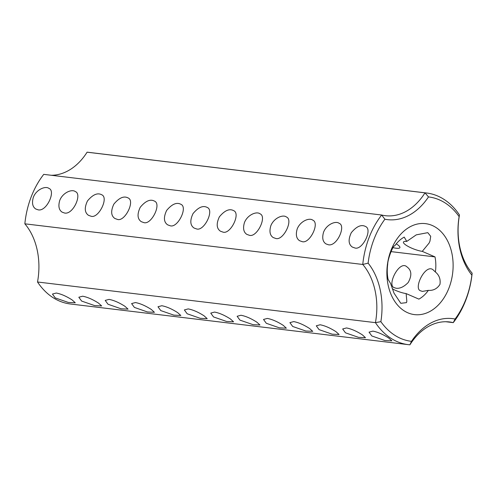 <?xml version="1.0" encoding="UTF-8"?>
<svg xmlns="http://www.w3.org/2000/svg" width="497" height="497" viewBox="0 0 497 497"><rect width="100%" height="100%" fill="white"/><g stroke="black" fill="none" stroke-linecap="round" stroke-linejoin="round"><path stroke-width="0.75" d="M409.913 344.806L411.485 341.333A72.705 52.21 -83.1 0 1 380.87 321.658L375.434 322.646A61.094 43.873 -83.1 0 0 362.767 264.466A76.37 54.844 -83.1 0 1 381.653 215.015A61.094 43.873 -83.1 0 0 385.38 215.698A61.094 43.873 -83.1 0 0 425.003 192.842L428.495 196.924A72.705 52.21 -83.1 0 1 459.116 216.605A64.759 46.507 -83.1 0 0 471.858 275.121L472.15 273.182A76.37 54.844 -83.1 0 1 453.264 322.634A61.094 43.873 -83.1 0 0 449.536 321.957A61.094 43.873 -83.1 0 0 409.913 344.806A76.37 54.844 -83.1 0 1 408.335 344.651A76.37 54.844 -83.1 0 1 375.434 322.646L37.517 281.998A76.37 54.844 -83.1 0 0 70.419 303.996L408.335 344.651M72.121 299.927C66.318 296.224 61.038 293.926 56.273 293.037L52.452 294.062L55.235 297.896L68.306 302.437L75.283 302.785L72.121 299.927M98.505 303.095C92.703 299.399 87.422 297.1 82.657 296.206L78.83 297.237L81.62 301.064L94.691 305.612L101.661 305.953L98.505 303.095M124.89 306.27C119.087 302.574 113.807 300.275 109.042 299.38L105.215 300.412L108.004 304.239L121.069 308.786L128.046 309.128L124.89 306.27M151.274 309.445C145.472 305.748 140.185 303.45 135.426 302.555L131.599 303.586L134.389 307.413L147.454 311.961L154.43 312.302L151.274 309.445M177.653 312.619C171.856 308.917 166.57 306.624 161.805 305.73L157.984 306.761L160.767 310.588L173.838 315.135L180.815 315.477L177.653 312.619M204.037 315.794C198.235 312.091 192.954 309.799 188.189 308.904L184.368 309.935L187.152 313.762L200.223 318.31L207.199 318.652L204.037 315.794M309.569 328.486C303.773 324.789 298.492 322.491 293.721 321.596L289.9 322.628L292.683 326.461L305.754 331.002L312.731 331.35L309.569 328.486M335.953 331.661C330.157 327.964 324.87 325.665 320.105 324.771L316.285 325.802L319.068 329.629L332.139 334.177L339.116 334.518L335.953 331.661M362.338 334.835C356.542 331.139 351.255 328.84 346.49 327.945L342.663 328.977L345.452 332.804L358.523 337.351L365.494 337.693L362.338 334.835M388.722 338.01C382.92 334.313 377.639 332.015 372.874 331.12L369.047 332.151L371.837 335.978L384.902 340.526L391.878 340.867L388.722 338.01M230.422 318.968C224.619 315.266 219.339 312.973 214.574 312.079L210.747 313.11L213.536 316.937L226.607 321.478L233.578 321.826L230.422 318.968M256.806 322.143C251.004 318.44 245.723 316.142 240.958 315.253L237.131 316.278L239.921 320.111L252.985 324.653L259.962 325.001L256.806 322.143M283.191 325.318C277.388 321.615 272.101 319.316 267.343 318.428L263.516 319.453L266.305 323.286L279.37 327.827L286.347 328.175L283.191 325.318M411.485 341.333A64.759 46.507 -83.1 0 1 455.09 319.031L453.264 322.634L445.747 321.727M380.87 321.658A64.759 46.507 -83.1 0 0 368.122 263.143L362.767 264.466L24.85 223.818A61.094 43.873 -83.1 0 1 37.517 281.998M392.251 288.788A12.22 2.796 -159.1 0 0 406.136 293.59L406.826 301.375L406.478 302.636L400.818 303.313L394.015 293.143L390.654 283.638L388.082 279.326A33.603 24.129 96.9 0 1 387.722 264.242C387.561 259.571 393.245 244.686 394.736 245.866A33.603 24.129 96.9 0 1 404.21 237.1L406.776 241.412A12.22 2.796 -159.1 0 0 403.446 242.07A12.22 2.796 -159.1 0 0 409.59 247.183A12.22 2.796 -159.1 0 0 422.257 251.364L429.085 243.089L429.955 241.169L430.706 236.336L427.799 232.658L416.275 234.851L406.776 241.412M428.495 196.924A64.759 46.507 -83.1 0 1 384.895 219.227A72.705 52.21 -83.1 0 0 368.122 263.143M471.858 275.121A72.705 52.21 -83.1 0 1 455.09 319.031M449.046 287.8A45.823 32.908 96.9 0 0 419.244 223.706A45.823 32.908 96.9 0 0 391.686 295.883A45.823 32.908 96.9 0 0 449.046 287.8M384.895 219.227L381.653 215.015L43.736 174.366A76.37 54.844 -83.1 0 0 24.85 223.818M38.157 209.846L35.734 208.976C32.535 206.839 31.733 202.95 33.336 197.321C36.219 189.543 45.5 185.63 48.948 188.419C56.024 190.811 46.737 211.821 38.157 209.846M64.542 213.02L62.119 212.151C58.919 210.014 58.118 206.125 59.721 200.496C62.603 192.712 71.885 188.804 75.333 191.593C82.409 193.985 73.121 214.996 64.542 213.02M90.926 216.195L88.503 215.325C84.614 212.617 84.266 207.833 87.46 200.962C92.765 194.582 97.518 192.513 101.717 194.768C109.091 197.669 98.387 219.04 90.926 216.195M117.311 219.37L114.888 218.5C110.999 215.791 110.651 211.008 113.844 204.137C119.15 197.756 123.902 195.688 128.102 197.943C135.476 200.844 124.772 222.215 117.311 219.37M143.689 222.544L141.272 221.674C137.377 218.966 137.029 214.176 140.229 207.305C145.534 200.925 150.287 198.862 154.486 201.117C161.86 204.018 151.156 225.389 143.689 222.544M170.073 225.719L167.657 224.849C163.762 222.14 163.414 217.351 166.613 210.48C171.919 204.099 176.671 202.037 180.865 204.292C188.239 207.193 177.535 228.564 170.073 225.719M196.458 228.893L194.035 228.024C190.146 225.315 189.798 220.525 192.991 213.654C198.297 207.274 203.049 205.211 207.249 207.46C214.623 210.368 203.919 231.732 196.458 228.893M249.227 235.236L246.804 234.367C243.598 232.229 242.797 228.34 244.4 222.712C247.289 214.946 256.539 211.02 260.018 213.809C267.361 216.636 256.763 238.063 249.227 235.236M275.605 238.411L273.188 237.541C269.983 235.404 269.181 231.515 270.784 225.887C273.673 218.121 282.917 214.188 286.402 216.984C293.746 219.804 283.147 241.238 275.605 238.411M301.99 241.585L299.573 240.716C296.367 238.579 295.566 234.69 297.169 229.055C300.058 221.295 309.302 217.363 312.781 220.159C320.124 222.979 309.532 244.406 301.99 241.585M328.374 244.76L325.951 243.89C322.752 241.747 321.95 237.864 323.553 232.229C326.436 224.451 335.717 220.544 339.165 223.333C346.241 225.725 336.954 246.736 328.374 244.76M354.759 247.935L352.336 247.065C348.447 244.356 348.099 239.566 351.292 232.702C356.597 226.315 361.35 224.253 365.55 226.508C372.924 229.409 362.22 250.78 354.759 247.935M222.842 232.068L220.419 231.192C216.53 228.49 216.183 223.7 219.376 216.829C224.681 210.448 229.434 208.386 233.633 210.635C241.008 213.542 230.304 234.907 222.842 232.068M428.358 290.36L422.407 291.41L420.176 290.67C413.461 287.645 426.059 262.789 433.39 270.107L435.378 271.989C439.23 275.133 440.746 279.283 439.938 284.433C437.13 288.757 433.272 290.739 428.358 290.36A33.603 24.129 96.9 0 1 418.89 299.126L406.136 293.59M435.378 271.989A33.603 24.129 96.9 0 0 435.012 256.899L390.977 251.606M472.15 273.182A61.094 43.873 -83.1 0 1 459.483 215.002L459.116 216.605M396.022 288.235L393.798 287.496C387.082 284.47 399.675 259.614 407.012 266.932C411.659 270.343 412.05 275.537 408.186 282.526C403.968 286.844 399.911 288.745 396.022 288.235M426.581 193.004L88.665 152.349A76.37 54.844 -83.1 0 0 87.087 152.194L425.003 192.842A76.37 54.844 -83.1 0 1 426.581 193.004A76.37 54.844 -83.1 0 1 459.483 215.002M87.087 152.194A61.094 43.873 -83.1 0 1 51.253 175.273M435.012 256.899L422.257 251.364M393.052 247.63A12.22 2.796 -159.1 0 0 399.892 247.618A12.22 2.796 -159.1 0 0 396.258 243.859"/></g></svg>
